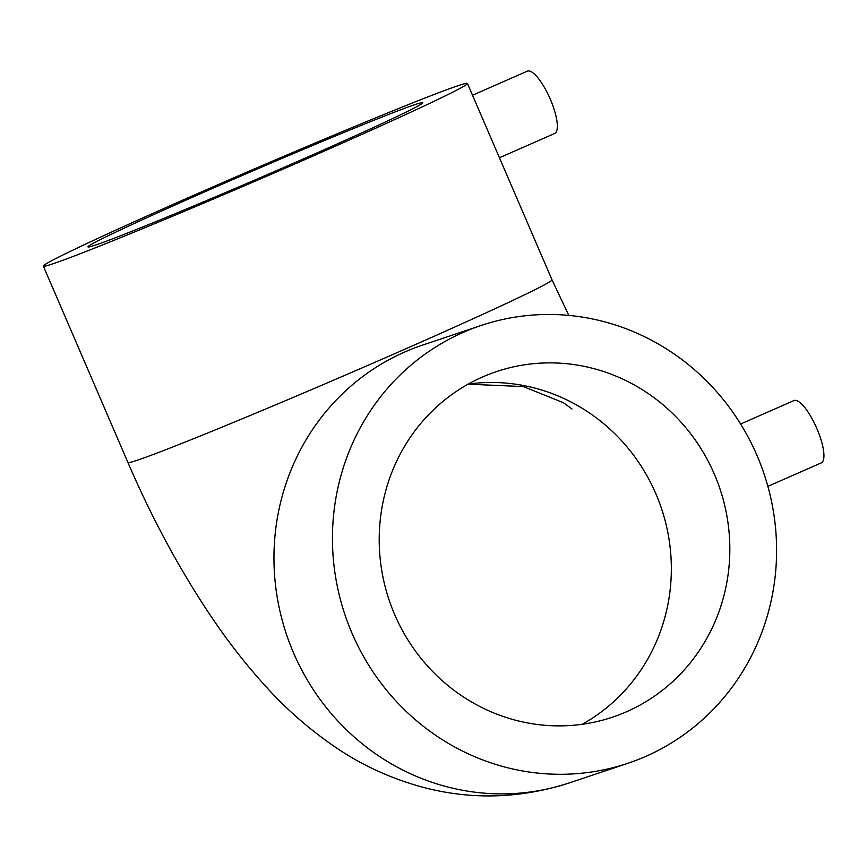 <?xml version="1.0" encoding="UTF-8"?>
<svg xmlns="http://www.w3.org/2000/svg" width="867" height="867" viewBox="0 0 867 867"><rect width="100%" height="100%" fill="white"/><g stroke="black" fill="none" stroke-linecap="round" stroke-linejoin="round"><path stroke-width="1.3" d="M767.869 486.365L821.287 462.88A34.019 9.775 -113.7 0 0 816.898 428.612A34.019 9.775 -113.7 0 0 793.901 400.587L740.624 424.006M499.435 157.751L554.674 133.464A34.019 9.775 -113.7 0 0 550.296 99.196A34.019 9.775 -113.7 0 0 527.288 71.17L472.515 95.251M394.702 614.638A182.276 174.527 -108.5 0 1 496.618 371.553A182.276 174.527 -108.5 0 1 714.343 474.119A182.276 174.527 -108.5 0 1 612.427 717.204A182.276 174.527 -108.5 0 1 394.702 614.638M415.217 104.528A182.276 4.573 -23.3 0 0 229.289 181.105A182.276 4.573 -23.3 0 0 87.99 246.878A182.276 4.573 -23.3 0 0 95.576 245.047A182.276 4.573 -23.3 0 0 281.504 168.469A182.276 4.573 -23.3 0 0 422.803 102.685A182.276 4.573 -23.3 0 0 415.217 104.528M352.078 633.376A230.871 221.063 71.5 0 0 627.871 763.296A230.871 221.063 71.5 0 0 756.967 455.381A230.871 221.063 71.5 0 0 481.174 325.461A230.871 221.063 71.5 0 0 352.078 633.376M457.841 85.79A230.871 5.787 156.7 0 1 467.443 83.46A230.871 5.787 156.7 0 1 288.462 166.778A230.871 5.787 156.7 0 1 52.963 263.785A230.871 5.787 156.7 0 1 43.35 266.104A230.871 5.787 156.7 0 1 222.331 182.796A230.871 5.787 156.7 0 1 457.841 85.79M468.278 384.07A182.276 174.527 -108.5 0 1 655.853 493.724A182.276 174.527 -108.5 0 1 582.277 724.281M467.443 83.46L552.008 279.824A230.871 5.787 156.7 0 1 403.112 349.986A230.871 5.787 156.7 0 1 137.528 460.139A230.871 5.787 156.7 0 1 127.915 462.469C151.942 518.26 179.567 569.424 210.779 615.971C227.978 641.58 246.336 665.097 265.866 686.523C286.89 709.867 310.711 730.523 337.306 748.481C362.872 765.691 391.353 778.609 422.76 787.236C471.377 800.122 520.254 798.67 569.381 782.89L627.871 763.296M481.174 325.461L422.673 345.066A230.871 221.063 71.5 0 0 404.737 352.002A230.871 221.063 71.5 0 0 293.588 652.97A230.871 221.063 71.5 0 0 569.381 782.89M572.057 409.04L563.496 402.765L523.321 386.563L468.072 384.189M552.008 279.824L568.806 315.415M43.35 266.104L127.915 462.469"/></g></svg>
